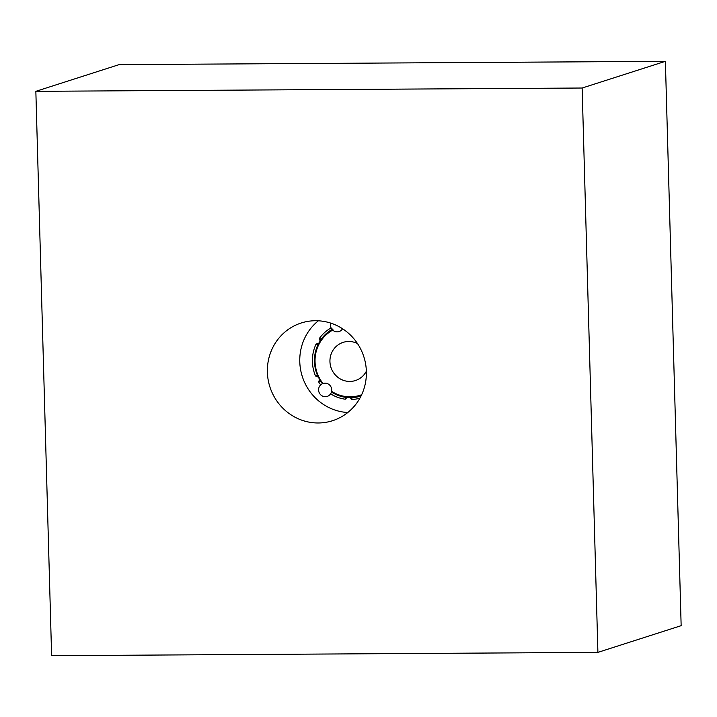 <?xml version="1.0" encoding="UTF-8"?>
<svg xmlns="http://www.w3.org/2000/svg" width="717" height="717" viewBox="0 0 717 717"><rect width="100%" height="100%" fill="white"/><g stroke="black" fill="none" stroke-linecap="round" stroke-linejoin="round"><path stroke-width="1.08" d="M665.385 61.321L681.15 625.672L597.906 652.371L51.615 655.679L35.85 91.328L119.094 64.629L665.385 61.321L582.141 88.021L597.906 652.371M361.664 394.717A35.492 34.12 72.2 0 1 331.613 391.33A6.794 6.534 -107.8 0 0 322.982 383.487A35.492 34.12 72.2 0 1 332.706 330.125A6.794 6.534 -107.8 0 0 342.574 328.762M357.487 343.568A20.049 19.269 -107.8 0 0 343.156 342.368A20.049 19.269 -107.8 0 0 330.232 364.496A20.049 19.269 -107.8 0 0 349.833 381.435A20.049 19.269 -107.8 0 0 355.399 380.548A20.049 19.269 -107.8 0 0 366.36 371.236M347.79 412.517A51.31 49.33 72.2 0 1 302.305 376.524A51.31 49.33 72.2 0 1 318.366 320.795M315.453 320.723A51.31 49.33 72.2 0 1 365.634 364.084A51.31 49.33 72.2 0 1 332.554 420.709A51.31 49.33 72.2 0 1 269.906 386.92A51.31 49.33 72.2 0 1 301.203 322.991A51.31 49.33 72.2 0 1 315.453 320.723M352.056 399.494A38.225 36.746 -107.8 0 0 359.898 398.177A38.225 36.746 72.2 0 1 352.065 399.494L351.697 397.666L351.249 398.043L352.056 399.494A0.502 0.457 41.9 0 1 351.805 399.441M330.671 323.08A6.794 6.534 -107.8 0 0 331.075 327.902A38.225 36.746 -107.8 0 0 319.603 338.128L319.576 338.675C320.553 341.713 319.522 343.452 316.484 343.9L316.036 344.169A38.225 36.746 -107.8 0 0 315.462 375.878L315.91 376.183C318.922 376.891 319.89 378.719 318.805 381.668L318.814 382.206A38.225 36.746 -107.8 0 0 320.696 384.859A6.794 6.534 -107.8 0 0 328.503 395.829A6.794 6.534 -107.8 0 0 330.591 393.848A38.225 36.746 -107.8 0 0 345.137 399.199L346.051 398.347C348.139 396.671 349.986 396.958 351.599 399.226M346.051 398.347L346.311 397.433L345.137 399.199A0.502 0.457 42 0 0 345.388 399.163L345.603 398.966M351.249 398.043L348.91 396.94L346.526 397.836M319.065 377.393L317.38 376.183L317.631 375.681L315.471 375.869A38.225 36.746 72.2 0 1 316.036 344.169L318.196 344.277L317.963 343.837L320.015 342.305L320.4 339.715L320.974 339.58L319.612 338.128A38.225 36.746 72.2 0 1 331.084 327.902L332.455 329.22A6.794 6.534 -107.8 0 0 333.396 330.17L332.706 330.125M320.696 384.859L320.705 384.859A38.225 36.746 72.2 0 1 318.814 382.206L320.239 380.61L318.805 381.668M317.963 343.837L316.484 343.9M319.576 338.675L320.4 339.715M319.665 380.503L319.603 378.397M315.91 376.183L317.38 376.183M345.137 399.199A38.225 36.746 72.2 0 1 330.6 393.848L331.648 392.145A6.794 6.534 -107.8 0 0 331.846 391.473M331.648 392.145A36.477 35.07 72.2 0 0 346.311 397.433L347.413 396.716M350.55 396.824L351.697 397.666A36.477 35.07 72.2 0 0 361.054 395.99M322.937 383.434A6.794 6.534 -107.8 0 0 322.39 383.694L322.121 383.837M320.365 379.732L320.239 380.61A36.477 35.07 72.2 0 0 322.39 383.694L320.705 384.859M35.85 91.328L582.141 88.021M332.455 329.22A36.477 35.07 72.2 0 0 320.974 339.58L321.064 340.745M319.182 343.873L318.196 344.277A36.477 35.07 72.2 0 0 317.631 375.681L318.411 376.049"/></g></svg>
